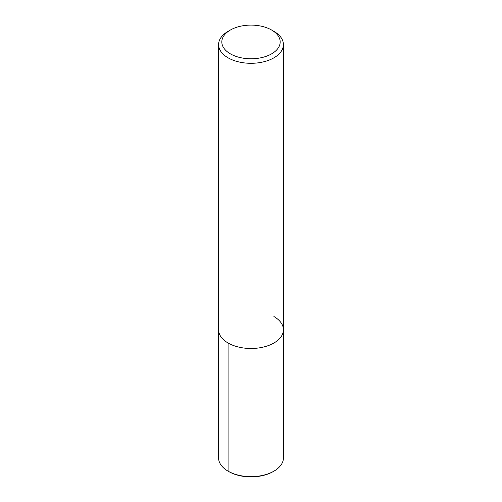 <?xml version="1.0" encoding="UTF-8"?>
<svg xmlns="http://www.w3.org/2000/svg" width="502" height="502" viewBox="0 0 502 502"><rect width="100%" height="100%" fill="white"/><g stroke="black" fill="none" stroke-linecap="round" stroke-linejoin="round"><path stroke-width="0.75" d="M271.626 30.032L273.923 31.356A32.417 18.712 180 0 1 283.417 44.59A32.417 18.712 180 0 1 251 63.302A32.417 18.712 180 0 1 218.583 44.59A32.417 18.712 180 0 1 228.077 31.356L230.374 30.032A29.172 16.842 180 0 1 271.626 30.032L271.626 30.032A29.172 16.842 180 0 1 271.626 53.852A29.172 16.842 180 0 1 230.374 53.852A29.172 16.842 180 0 1 230.374 30.032M273.923 316.536A32.417 18.712 180 0 1 283.417 329.77A32.417 18.712 180 0 1 251 348.482A32.417 18.712 180 0 1 218.583 329.764A32.417 18.712 180 0 0 251 348.482A32.417 18.712 180 0 0 283.417 329.77L283.417 44.59M283.417 457.937A32.417 18.712 180 0 1 273.923 471.165A32.417 18.712 180 0 1 228.077 471.165A32.417 18.712 180 0 1 218.583 457.931L218.583 44.59M273.923 471.165L273.176 471.598A31.362 18.103 180 0 1 228.824 471.598L228.077 471.165L228.077 343.004M283.417 329.77L283.417 457.931M228.077 471.165L228.824 471.598"/></g></svg>
